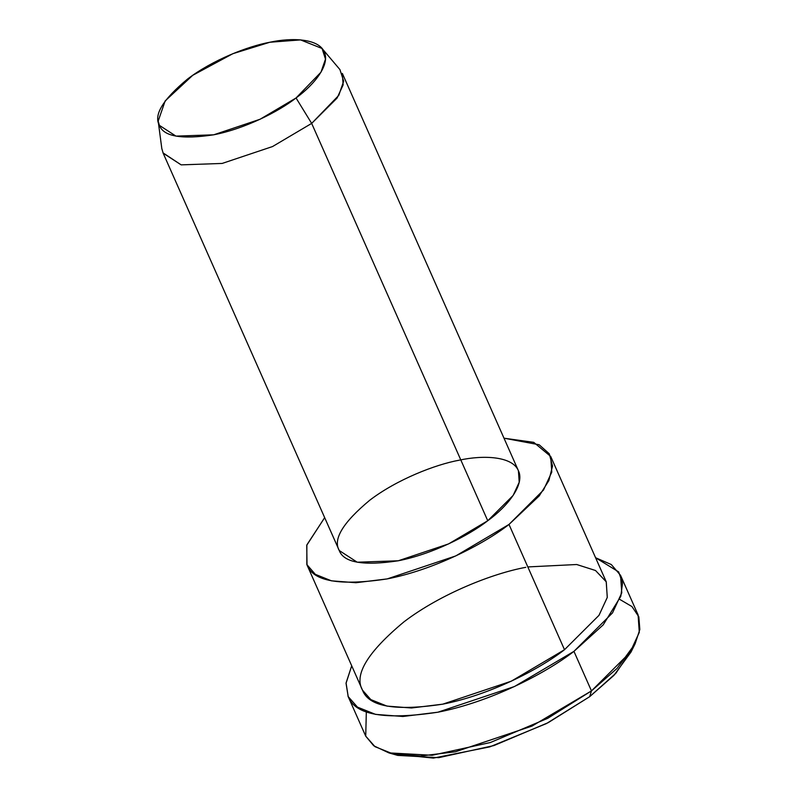 <?xml version="1.0" encoding="UTF-8"?>
<svg xmlns="http://www.w3.org/2000/svg" width="798" height="798" viewBox="0 0 798 798"><rect width="100%" height="100%" fill="white"/><g stroke="black" fill="none" stroke-linecap="round" stroke-linejoin="round"><path stroke-width="1.2" d="M388.865 752.883L397.723 755.397L438.74 757.661L493.902 745.571L548.216 722.649L589.672 696.684L591.468 690.908L589.672 696.684L613.951 675.347L631.038 652.006L635.128 643.747L617.093 668.385L591.468 690.908L547.707 718.32L490.381 742.509L432.157 755.277L388.865 752.883L373.743 745.781L365.723 736.165L366.332 711.676M619.737 599.378L631.956 606.57L638.829 616.804L639.826 629.492L635.128 643.747M158.174 121.106L161.814 148.548L163.161 153.176L181.146 164.867L222.153 163.44L272.547 146.543L311.669 123.401L296.048 97.974L260.048 119.261L213.684 134.812L175.969 136.119L159.41 125.366L158.174 121.106L165.176 100.897L192.757 75.291L232.876 53.685L269.864 42.244L300.567 39.9L322.063 48.488L325.484 59.132L320.966 72.209L296.048 97.974L311.669 123.401L338.761 95.391L343.669 81.187L339.948 69.606L322.063 48.488M296.048 97.974C314.651 84.458 330.552 64.239 324.138 51.69C318.582 38.763 292.497 37.316 269.864 42.244C247.769 46.284 212.468 60.03 187.5 79.082C162.832 99.6 153.465 115.032 159.41 125.366C163.56 136.508 181.655 139.65 213.684 134.812C244.777 128.797 278.492 111.67 296.048 97.974M311.669 123.401L272.547 146.543L222.153 163.44L181.146 164.867L163.021 152.867L339.24 550.52L357.225 562.211L398.232 560.785L448.626 543.887L487.748 520.745L513.134 495.448L519.209 482.251L518.421 470.75L342.342 73.406L343.13 84.907L337.055 98.104L311.669 123.401L487.748 520.745L311.669 123.401M306.821 564.515L362.521 690.2L370.821 699.607L386.99 706.1L411.469 707.986L442.75 704.165L511.289 681.183L564.505 649.712L508.994 524.446L539.239 495.877L548.864 480.546L552.535 466.062L549.273 453.763L539.169 444.765L503.997 438.192L533.752 442.351L550.7 456.446L551.777 472.087L543.508 490.032L508.994 524.446L455.778 555.917L387.239 578.899L355.958 582.72L331.479 580.834L315.31 574.341L306.821 564.515L306.861 544.904L324.666 517.653L306.751 545.234L307.011 564.934C313.135 581.403 339.878 586.061 387.239 578.899C433.204 570.001 483.039 544.695 508.994 524.446L564.505 649.712L599.019 615.298L607.288 597.363L606.211 581.712L550.7 456.446M487.748 520.745C468.675 535.638 432.027 554.241 398.232 560.785C363.409 566.051 343.739 562.63 339.24 550.52C332.776 539.288 342.95 522.52 369.763 500.216C396.905 479.508 435.269 464.556 459.289 460.177C483.887 454.81 512.236 456.386 518.281 470.441C525.254 484.077 507.977 506.062 487.748 520.745M347.978 696.145L365.723 736.165L375 746.679L393.075 753.93L420.436 756.045L455.399 751.776L531.997 726.08L591.468 690.908L573.942 651.358L603.188 624.884L620.824 596.296L622.52 583.139L618.669 571.907L595.587 557.732L611.298 564.535L620.555 575.348L621.762 592.844L612.515 612.894L573.942 651.358L514.461 686.529L437.863 712.215L402.9 716.484L375.549 714.38L357.464 707.118L348.197 696.604L346.073 682.978L351.699 665.811L346.043 683.297L348.197 696.604C355.04 715.008 384.935 720.215 437.863 712.215C489.234 702.27 544.934 673.981 573.942 651.358L591.468 690.908L630.041 652.455L639.288 632.395L638.091 614.909L620.555 575.348M527.817 566.929L576.715 564.515L595.508 570.5L606.271 581.852L607.258 597.483L598.949 615.388L564.505 649.712C538.55 669.961 488.715 695.267 442.75 704.165C395.389 711.327 368.646 706.669 362.521 690.2C353.733 674.928 367.569 652.116 404.037 621.782C440.945 593.622 493.124 573.293 525.792 567.328M632.844 647.986L615.807 673.352L589.672 696.684L546.44 723.567L489.782 746.878L433.424 758.1L393.534 754.03"/></g></svg>
